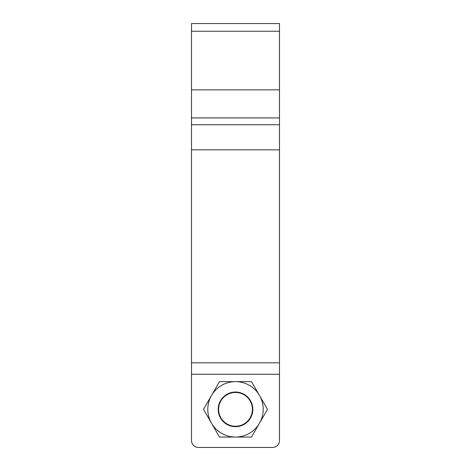 <?xml version="1.0" encoding="UTF-8"?>
<svg xmlns="http://www.w3.org/2000/svg" width="471" height="471" viewBox="0 0 471 471"><rect width="100%" height="100%" fill="white"/><g stroke="black" fill="none" stroke-linecap="round" stroke-linejoin="round"><path stroke-width="0.71" d="M191.509 31.233L279.491 31.233L279.491 23.55L191.509 23.55L191.509 440.52A6.93 6.93 0 0 0 198.438 447.45L272.562 447.45A6.93 6.93 0 0 0 279.491 440.52L279.491 374.257L279.491 440.52M279.491 31.233L279.491 374.257L191.509 374.257L191.509 440.52M272.562 447.45L198.438 447.45M235.5 392.455A16.891 16.891 0 0 0 218.609 409.346A16.891 16.891 0 0 0 235.5 426.237A16.891 16.891 0 0 0 252.391 409.346A16.891 16.891 0 0 0 235.5 392.455M267.499 409.346L251.496 381.634L219.504 381.634L203.501 409.346L219.504 437.059L251.496 437.059L267.499 409.346M235.5 381.634A27.712 27.712 0 0 1 259.497 423.205A27.712 27.712 0 0 1 211.503 423.205A27.712 27.712 0 0 1 235.5 381.634M233.763 392.543L233.475 392.149A17.321 17.321 0 0 0 233.475 426.549A17.321 17.321 0 0 0 252.821 409.346A17.321 17.321 0 0 0 233.475 392.149L231.167 392.578M218.238 410.73L218.35 406.915M218.785 404.813L219.386 403.005M220.075 401.469L220.811 400.167M221.553 399.078L222.277 398.166M222.995 397.365L223.86 396.523M224.879 395.664L226.092 394.804M233.763 426.149L233.475 426.549M232.409 426.39L232.015 426.314M228.188 425.048L226.892 424.377L228.194 425.048M225.774 423.676L224.82 422.982L225.774 423.676M223.26 421.604L222.653 420.962L223.266 421.604M222.1 420.32L221.523 419.573L222.1 420.32M220.923 418.701L220.31 417.665L220.923 418.701M218.679 413.467L219.127 414.998M218.179 409.34L218.238 407.963L218.179 409.34M219.062 403.894L219.368 403.046L219.062 403.894M231.243 392.561L232.015 392.384L231.243 392.561M252.597 406.597L252.762 407.968L252.597 406.597M232.962 426.479L231.567 426.214M218.314 411.495L218.179 409.346M232.297 426.367L232.751 426.449M191.509 362.811L279.491 362.811M191.509 149.837L279.491 149.837M191.509 124.744L279.491 124.744M191.509 117.921L279.491 117.921M191.509 89.855L279.491 89.855"/></g></svg>
